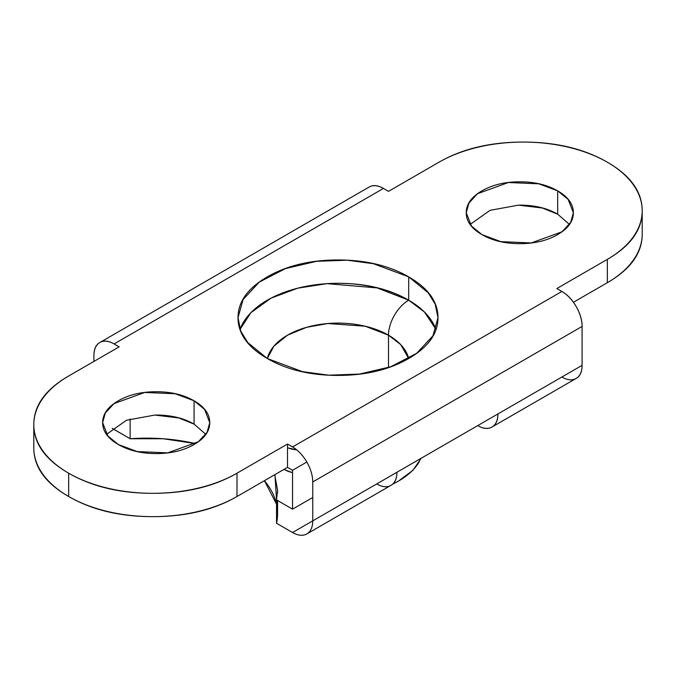 <?xml version="1.0" encoding="UTF-8"?>
<svg xmlns="http://www.w3.org/2000/svg" width="676" height="676" viewBox="0 0 676 676"><rect width="100%" height="100%" fill="white"/><g stroke="black" fill="none" stroke-linecap="round" stroke-linejoin="round"><path stroke-width="1.01" d="M338 283.295L338 283.295C365.615 283.295 389.173 288.931 408.701 300.203L408.701 276.873L428.221 292.818L435.2 304.166L437.989 317.695L432.936 335.803L416.729 353.278L390.618 366.781L359.387 374.082L328.739 375.172L302.561 371.673L267.299 358.517C286.827 369.789 310.385 375.425 338 375.425C365.615 375.425 389.173 369.789 408.701 358.517C428.221 347.244 437.989 333.631 437.989 317.695C437.989 301.75 428.221 288.145 408.701 276.873C389.173 265.6 365.615 259.964 338 259.964C310.385 259.964 286.827 265.6 267.299 276.873C247.779 288.145 238.011 301.75 238.011 317.695C238.011 333.631 247.779 347.244 267.299 358.517L247.779 342.571L240.8 331.223L238.011 317.695L243.064 299.578L259.271 282.112L285.382 268.609L316.613 261.308L347.261 260.218L373.439 263.716L408.701 276.873L408.701 300.203L377.149 287.9L326.863 283.65L297.77 288.17L270.975 298.184L250.88 312.684L240.073 329.356M156.088 415.056L156.198 415.056C170.986 415.056 183.61 418.081 194.071 424.114L194.071 400.792L204.532 409.326L209.763 422.661L207.059 432.361L198.372 441.724L167.656 452.869L137.211 451.576L118.325 444.521C128.778 450.562 141.402 453.579 156.198 453.579C170.986 453.579 183.61 450.562 194.071 444.521C204.532 438.487 209.763 431.195 209.763 422.661C209.763 414.118 204.532 406.825 194.071 400.792C183.61 394.75 170.986 391.734 156.198 391.734C141.402 391.734 128.778 394.75 118.325 400.792C107.864 406.825 102.634 414.118 102.634 422.661C102.634 431.195 107.864 438.487 118.325 444.521L107.864 435.986L102.634 422.661L105.338 412.951L114.024 403.597L144.74 392.452L175.185 393.736L194.071 400.792L194.071 424.114L178.785 417.945L154.796 415.064L126.437 420.269L106.588 434.322M519.692 205.132L519.802 205.132C534.598 205.132 547.222 208.149 557.675 214.191L557.675 190.869L568.136 199.403L573.366 212.729L570.662 222.438L561.976 231.792L531.26 242.938L500.815 241.645L481.929 234.597C492.39 240.639 505.014 243.656 519.802 243.656C534.598 243.656 547.222 240.639 557.675 234.597C568.136 228.564 573.366 221.272 573.366 212.729C573.366 204.194 568.136 196.902 557.675 190.869C547.222 184.827 534.598 181.81 519.802 181.81C505.014 181.81 492.39 184.827 481.929 190.869C471.468 196.902 466.237 204.194 466.237 212.729C466.237 221.272 471.468 228.564 481.929 234.597L471.468 226.063L466.237 212.729L468.941 203.028L477.628 193.666L508.344 182.52L538.789 183.813L557.675 190.869L557.675 214.191L542.389 208.014L518.399 205.141L490.041 210.346L470.192 224.398M369.164 187.024L99.828 342.521A28.569 16.494 60 0 0 93.913 355.601L93.913 361.432L93.913 355.601C93.913 349.154 95.882 344.794 99.828 342.521C103.774 340.239 108.532 340.712 114.117 343.932L383.453 188.435A28.569 16.494 -120 0 0 369.164 187.024C373.11 184.742 377.876 185.216 383.453 188.435L388.497 191.35L439.003 162.198C462.24 148.779 490.303 142.07 523.165 142.07C556.035 142.07 584.098 148.779 607.335 162.198A119.035 68.724 180 0 1 642.2 210.785C642.2 229.764 630.581 245.963 607.335 259.381L607.335 282.703L573.442 302.273L607.335 282.703A119.035 68.724 0 0 0 642.2 234.116L642.2 210.785A119.035 68.724 180 0 1 607.335 259.381L607.335 282.703C630.581 269.285 642.2 253.094 642.2 234.116M312.751 481.946L582.087 326.44L582.087 365.353L497.916 413.949A28.569 16.494 60 0 1 492.001 427.029A28.569 16.494 60 0 1 477.721 425.61L477.721 425.61C483.298 428.829 488.055 429.302 492.001 427.029C495.947 424.748 497.916 420.387 497.916 413.949L312.751 520.858L312.751 481.946A28.569 16.494 60 0 0 292.547 446.954L561.883 291.457C567.468 294.677 572.226 299.705 576.172 306.532C580.118 313.368 582.087 320.001 582.087 326.44L582.087 365.353L312.751 520.858L312.751 481.946L582.087 326.44A28.569 16.494 -120 0 0 561.883 291.457L556.838 288.542L607.335 259.381L556.838 288.542L561.883 291.457L292.547 446.954L287.503 444.039L287.503 467.361L236.997 496.522A119.035 68.724 0 0 1 68.665 496.522C45.419 483.103 33.8 466.905 33.8 447.926A119.035 68.724 0 0 0 68.665 496.522L68.665 473.192A119.035 68.724 180 0 1 33.8 424.604A119.035 68.724 180 0 1 68.665 376.008L119.162 346.847L114.117 343.932L119.162 346.847L68.665 376.008C45.419 389.427 33.8 405.625 33.8 424.604C33.8 443.574 45.419 459.773 68.665 473.192L68.665 496.522C91.902 509.941 119.965 516.65 152.835 516.65C185.697 516.65 213.76 509.941 236.997 496.522L287.503 467.361L292.547 470.276L292.547 509.155L312.751 497.494L292.547 509.155L284.545 504.533M306.836 462.029L292.547 470.276L306.836 462.029M284.985 268.609L284.317 268.989L284.985 268.609M253.644 286.7L252.976 287.089L253.644 286.7M435.927 329.356L424.452 312.016L408.701 300.203A28.569 16.494 120 0 0 388.497 335.186A71.419 41.236 180 0 1 408.701 358.517L400.623 344.515L388.497 335.186L388.497 367.516L388.497 335.186A28.569 16.494 -60 0 1 408.701 300.203L408.608 300.144M205.808 434.322L194.147 424.156M569.412 224.398L557.751 214.233M130.13 418.968L130.13 438.749L112.224 428.322A28.569 16.494 60 0 0 114.117 429.497L130.13 438.749L130.13 418.968M287.503 444.039L236.997 473.192C213.76 486.61 185.697 493.319 152.835 493.319C119.965 493.319 91.902 486.61 68.665 473.192A119.035 68.724 180 0 0 236.997 473.192L287.503 444.039M99.828 342.521A28.569 16.494 60 0 1 114.117 343.932L383.453 188.435L388.497 191.35L439.003 162.198A119.035 68.724 180 0 1 607.335 162.198C630.581 175.616 642.2 191.815 642.2 210.785M492.001 427.029L576.172 378.433A28.569 16.494 -120 0 0 582.087 365.353C582.087 371.8 580.118 376.16 576.172 378.433C572.226 380.715 567.468 380.242 561.883 377.022M287.503 467.361L290.021 468.823M292.547 470.276L292.547 509.155L276.535 499.91L274.955 474.611M236.997 496.522L236.997 473.192L236.997 496.522M195.575 443.617A130.933 75.594 0 0 0 130.13 438.749L163.203 438.749L195.575 443.617M158.294 415.081L169.144 415.901M312.751 520.858L292.547 532.519L312.751 520.858A28.569 16.494 60 0 1 306.836 533.93L390.998 485.343A28.569 16.494 -120 0 0 396.913 472.262C396.913 478.701 394.945 483.061 390.998 485.343C387.061 487.616 382.295 487.142 376.718 483.923M306.836 533.93A28.569 16.494 60 0 1 292.547 532.519L276.535 523.275A130.933 75.594 0 0 0 264.409 480.695L276.535 504.203M274.743 474.729L277.582 490.37L276.535 499.91L276.535 523.275M436.02 329.626A99.989 57.73 0 0 0 408.701 300.203A99.989 57.73 0 0 0 309.093 285.762A99.989 57.73 0 0 0 239.98 329.626M267.299 358.517L273.848 346.222L287.503 335.186L306.608 327.311L327.902 323.525L365.192 326.221L388.497 335.186A71.419 41.236 180 0 0 315.413 325.232A71.419 41.236 180 0 0 267.299 358.517M392.646 484.134A85.7 49.483 0 0 0 419.34 461.607M392.646 484.177L398.603 481.008L412.935 470.293L421.292 458.151M284.131 469.313A20.204 11.661 0 0 0 292.547 472.592M296.637 449.802A20.204 11.661 180 0 1 287.503 447.706M296.764 449.895L287.503 447.791M291.55 472.372L283.912 469.431M33.8 447.926L33.8 424.604M277.582 513.735L277.582 500.51M277.582 492.559L277.582 490.37"/></g></svg>
